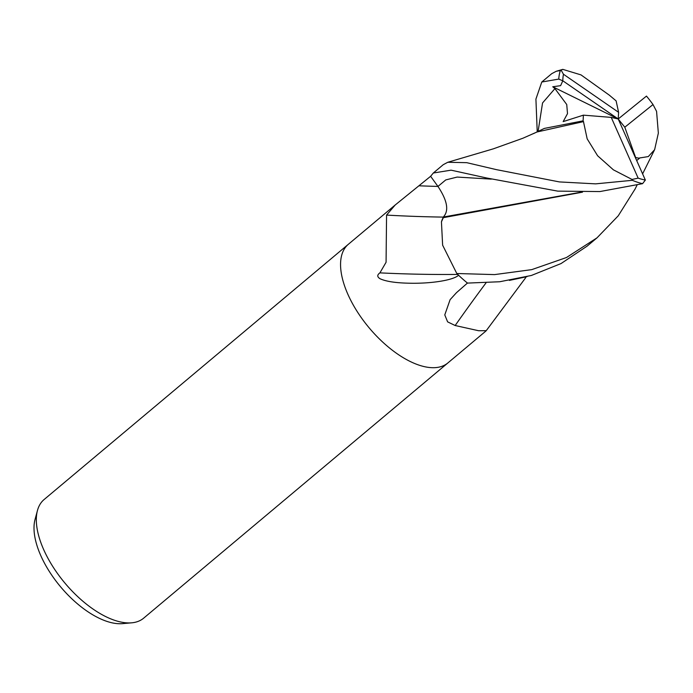 <?xml version="1.0" encoding="UTF-8"?>
<svg xmlns="http://www.w3.org/2000/svg" width="693" height="693" viewBox="0 0 693 693"><rect width="100%" height="100%" fill="white"/><g stroke="black" fill="none" stroke-linecap="round" stroke-linejoin="round"><path stroke-width="1.04" d="M348.458 244.205A77.434 37.777 50 0 0 348.362 244.282A77.434 37.777 50 0 0 347.886 294.308A77.434 37.777 50 0 0 397.643 354.088A77.434 37.777 50 0 0 447.895 362.933A77.434 37.777 50 0 0 447.999 362.846M457.744 274.437A1334.32 924.817 30.9 0 1 379.911 272.869L386.07 262.275L386.564 215.09L395.201 204.989L430.648 176.273M44.127 499.514A77.434 37.777 50 0 0 37.448 510.524A77.434 37.777 50 0 0 43.65 549.54A77.434 37.777 50 0 0 131.661 622.825A77.434 37.777 50 0 0 143.659 618.165L447.895 362.933A77.434 37.777 50 0 1 397.643 354.088A77.434 37.777 50 0 1 347.886 294.308A77.434 37.777 50 0 1 348.362 244.282L44.127 499.514M37.448 510.524L35.048 519.438A71.847 35.048 50 0 0 40.8 555.639A71.847 35.048 50 0 0 122.462 623.639L131.661 622.825M443.286 217.1A1310.298 908.168 30.9 0 1 386.564 215.09M486.01 282.891A1310.298 933.523 -48.5 0 0 455.171 325.519L447.626 321.873L444.776 314.899L450.103 299.679L456.436 292.715L467.454 283.056A77.434 37.777 50 0 1 458.575 275.234C453.387 280.18 431.886 283.593 410.767 283.238C396.483 283.047 386.296 281.575 380.197 278.811C377.07 276.957 376.975 274.974 379.911 272.869M443.295 217.437A64.025 31.237 50 0 0 441.441 221.864L443.303 217.671L582.492 192.169M485.343 331.523L486.252 330.665L478.672 330.743L455.171 325.519M537.084 131.965L583.471 121.621L587.17 138.851L597.609 155.752L613.392 169.837L632.051 179.461L632.345 180.31L595.625 183.862L559.407 181.921L496.474 169.655L466.761 162.673L447.782 162.275L443.269 164.665L433.324 173.007L451.074 170.166L486.555 177.971L557.761 191.129L599.904 191.563L642.576 183.662L645.356 180.067L618.208 118.979L624.8 127.209L653.014 104.548L656.566 111.348L658.35 133.125L654.625 149.679L648.301 156.575L639.778 157.952M581.089 192.169L443.286 217.039C449.185 210.871 447.409 200.675 437.959 186.443L430.622 176.291L433.324 173.007M537.214 131.523L535.914 99.108L541.787 82.017L558.766 79.089L562.803 80.812M609.779 95.495L581.011 74.896L562.777 69.361L560.36 70.547A77.434 37.777 50 0 0 558.766 79.089M560.36 70.547L556.271 71.266L551.723 73.683L541.787 82.017M635.334 157.493L639.431 158.273L636.702 160.559L638.192 159.321M635.057 189.059L618.243 215.818L597.019 237.829L566.484 257.519L531.73 269.638L494.577 274.601L456.8 273.51L442.628 245.183L441.441 221.864M639.431 158.273L639.934 157.805M443.321 217.957L443.286 217.039L443.321 217.957M526.992 276.672L509.416 280.379M456.8 273.51A77.434 37.777 50 0 0 467.498 283.091L499.705 281.748L531.358 275.476L561.027 263.574L587.11 246.136L597.019 237.829M618.606 112.335L563.47 74.246A74.532 36.357 50 0 0 562.803 80.795L560.611 85.663L552.754 86.764L618.208 118.979L618.606 112.335L616.112 100.875L609.459 95.279M552.754 86.764L554.928 88.609L566.735 104.522L567.506 113.643L563.158 121.613L583.393 115.151L583.099 120.842L544.326 128.422L533.48 133.628M583.099 120.842L583.627 121.933M645.183 180.301L645.356 180.041A74.532 36.357 50 0 1 638.149 178.136L632.051 179.461M635.55 157.328L624.8 127.209M562.803 80.795L618.208 118.979L611.235 117.394L583.393 115.151M611.235 117.394L638.149 178.136M563.47 74.246L561.148 70.218M632.345 180.31A77.434 37.777 50 0 0 642.576 183.662M653.014 104.548A74.532 36.357 50 0 0 646.474 96.093L618.208 118.979M437.95 186.426A1300.155 901.143 30.9 0 1 419.213 185.802M491.285 179.123L457.146 177.07L445.764 179.92L437.959 186.443M554.928 88.609L542.55 102.945L538.149 131.064M395.201 204.989L348.362 244.282M525.71 277.676L486.252 330.665M485.455 331.419L447.895 362.933M654.504 149.905L642.61 173.848M636.971 185.282L634.693 189.778M638.781 158.827L637.673 159.762M562.777 69.369L556.271 71.266M537.482 131.774L522.955 138.21L493.329 148.839L447.782 162.275"/></g></svg>
